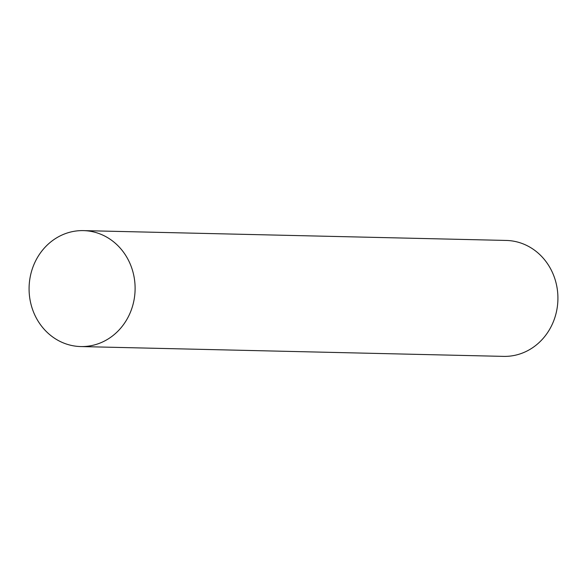 <?xml version="1.0" encoding="UTF-8"?>
<svg xmlns="http://www.w3.org/2000/svg" width="587" height="587" viewBox="0 0 587 587"><rect width="100%" height="100%" fill="white"/><g stroke="black" fill="none" stroke-linecap="round" stroke-linejoin="round"><path stroke-width="0.88" d="M83.442 230.618L506.251 240.443A57.988 53.013 91.3 0 1 557.65 292.319A57.988 53.013 91.3 0 1 503.558 356.382L80.749 346.557A57.988 53.013 91.3 0 1 29.35 294.681A57.988 53.013 91.3 0 1 83.442 230.618A57.988 53.013 91.3 0 1 134.841 282.494A57.988 53.013 91.3 0 1 80.749 346.557"/></g></svg>

